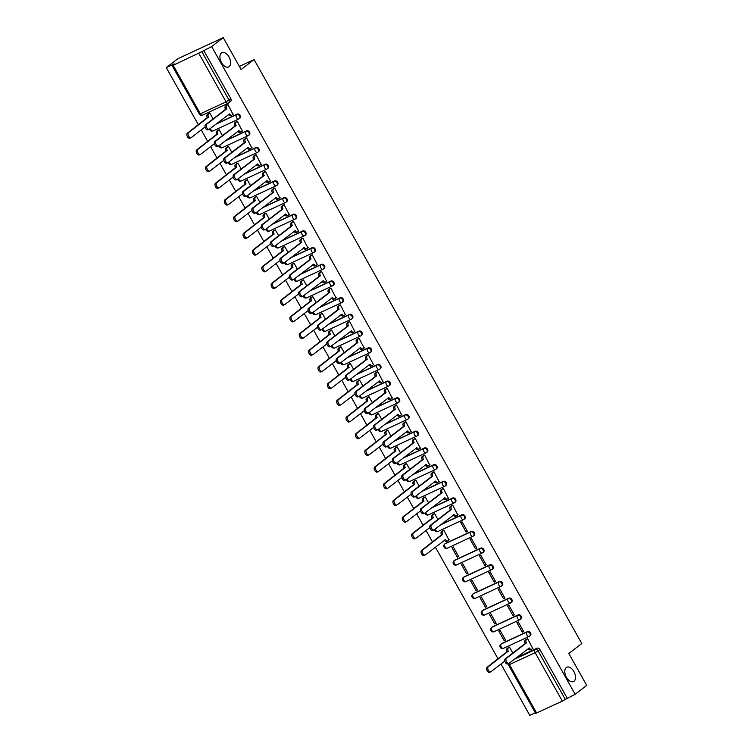 <?xml version="1.0" encoding="UTF-8"?>
<svg xmlns="http://www.w3.org/2000/svg" width="753" height="753" viewBox="0 0 753 753"><rect width="100%" height="100%" fill="white"/><g stroke="black" fill="none" stroke-linecap="round" stroke-linejoin="round"><path stroke-width="1.13" d="M229.11 66.669A7.897 4.622 -114.9 0 1 228.592 66.989A7.897 4.622 -114.9 0 1 221.307 62.235A7.897 4.622 -114.9 0 1 221.429 52.974A7.897 4.622 -114.9 0 1 221.947 52.663A7.897 4.622 -114.9 0 1 229.232 57.416A7.897 4.622 -114.9 0 1 229.11 66.669M573.993 681.239A7.897 4.622 -114.9 0 1 573.475 681.559A7.897 4.622 -114.9 0 1 566.19 676.806A7.897 4.622 -114.9 0 1 566.303 667.544A7.897 4.622 -114.9 0 1 566.83 667.233A7.897 4.622 -114.9 0 1 574.115 671.987A7.897 4.622 -114.9 0 1 573.993 681.239M239.576 118.419A2.466 1.986 -127.6 0 0 239.887 118.24A2.466 1.986 -127.6 0 0 240.198 115.435A2.466 1.986 -127.6 0 0 237.176 114.145L236.536 114.635A2.466 1.986 52.4 0 1 239.558 115.934A2.466 1.986 52.4 0 1 239.247 118.729A2.466 1.986 52.4 0 1 238.946 118.918A2.466 1.44 -114.9 0 1 238.776 119.012A2.466 1.44 -114.9 0 1 236.574 117.666A2.466 1.44 65.1 0 1 236.536 114.635L215.81 124.254M248.951 135.116A2.466 1.986 -127.6 0 0 249.252 134.928A2.466 1.986 -127.6 0 0 249.563 132.133A2.466 1.986 -127.6 0 0 246.542 130.834L245.902 131.323A2.466 1.986 52.4 0 1 248.923 132.622A2.466 1.986 52.4 0 1 248.612 135.418A2.466 1.986 52.4 0 1 248.311 135.606A2.466 1.44 -114.9 0 1 248.142 135.7A2.466 1.44 -114.9 0 1 245.949 134.354A2.466 1.44 65.1 0 1 245.902 131.323L225.175 140.943M258.317 151.805A2.466 1.986 -127.6 0 0 258.618 151.617A2.466 1.986 -127.6 0 0 258.928 148.821A2.466 1.986 -127.6 0 0 255.916 147.522L255.276 148.012A2.466 1.986 52.4 0 1 258.288 149.31A2.466 1.986 52.4 0 1 257.978 152.106A2.466 1.986 52.4 0 1 257.677 152.294A2.466 1.44 -114.9 0 1 257.517 152.398A2.466 1.44 -114.9 0 1 255.314 151.052A2.466 1.44 65.1 0 1 255.276 148.012L234.541 157.641M267.682 168.493A2.466 1.986 -127.6 0 0 267.983 168.305A2.466 1.986 -127.6 0 0 268.294 165.509A2.466 1.986 -127.6 0 0 265.282 164.21L264.642 164.709A2.466 1.986 52.4 0 1 267.654 165.999A2.466 1.986 52.4 0 1 267.343 168.804A2.466 1.986 52.4 0 1 267.042 168.983A2.466 1.44 -114.9 0 1 266.882 169.086A2.466 1.44 -114.9 0 1 264.68 167.74A2.466 1.44 65.1 0 1 264.642 164.709L243.906 174.329M277.048 185.182A2.466 1.986 -127.6 0 0 277.349 185.003A2.466 1.986 -127.6 0 0 277.659 182.198A2.466 1.986 -127.6 0 0 274.647 180.908L274.007 181.398A2.466 1.986 52.4 0 1 277.019 182.697A2.466 1.986 52.4 0 1 276.709 185.492A2.466 1.986 52.4 0 1 276.407 185.68A2.466 1.44 -114.9 0 1 276.247 185.775A2.466 1.44 -114.9 0 1 274.045 184.429A2.466 1.44 65.1 0 1 274.007 181.398L253.272 191.017M286.413 201.879A2.466 1.986 -127.6 0 0 286.714 201.691A2.466 1.986 -127.6 0 0 287.025 198.896A2.466 1.986 -127.6 0 0 284.013 197.597L283.373 198.086A2.466 1.986 52.4 0 1 286.385 199.385A2.466 1.986 52.4 0 1 286.074 202.181A2.466 1.986 52.4 0 1 285.773 202.369A2.466 1.44 -114.9 0 1 285.613 202.463A2.466 1.44 -114.9 0 1 283.41 201.126A2.466 1.44 65.1 0 1 283.373 198.086L262.637 207.706M295.778 218.568A2.466 1.986 -127.6 0 0 296.08 218.379A2.466 1.986 -127.6 0 0 296.39 215.584A2.466 1.986 -127.6 0 0 293.378 214.285L292.738 214.774A2.466 1.986 52.4 0 1 295.76 216.073A2.466 1.986 52.4 0 1 295.449 218.878A2.466 1.986 52.4 0 1 295.138 219.057A2.466 1.44 -114.9 0 1 294.978 219.161A2.466 1.44 -114.9 0 1 292.776 217.815A2.466 1.44 65.1 0 1 292.738 214.774L272.012 224.403M305.144 235.256A2.466 1.986 -127.6 0 0 305.454 235.077A2.466 1.986 -127.6 0 0 305.765 232.272A2.466 1.986 -127.6 0 0 302.744 230.973L302.104 231.472A2.466 1.986 52.4 0 1 305.125 232.771A2.466 1.986 52.4 0 1 304.814 235.567A2.466 1.986 52.4 0 1 304.504 235.745A2.466 1.44 -114.9 0 1 304.344 235.849A2.466 1.44 -114.9 0 1 302.141 234.503A2.466 1.44 65.1 0 1 302.104 231.472L281.377 241.092M314.509 251.944A2.466 1.986 -127.6 0 0 314.82 251.766A2.466 1.986 -127.6 0 0 315.131 248.97A2.466 1.986 -127.6 0 0 312.109 247.671L311.469 248.161A2.466 1.986 52.4 0 1 314.49 249.459A2.466 1.986 52.4 0 1 314.18 252.255A2.466 1.986 52.4 0 1 313.869 252.443A2.466 1.44 -114.9 0 1 313.709 252.537A2.466 1.44 -114.9 0 1 311.507 251.191A2.466 1.44 65.1 0 1 311.469 248.161L290.743 257.78M323.875 268.642A2.466 1.986 -127.6 0 0 324.185 268.454A2.466 1.986 -127.6 0 0 324.496 265.658A2.466 1.986 -127.6 0 0 321.475 264.359L320.834 264.849A2.466 1.986 52.4 0 1 323.856 266.148A2.466 1.986 52.4 0 1 323.545 268.943A2.466 1.986 52.4 0 1 323.244 269.132A2.466 1.44 -114.9 0 1 323.075 269.226A2.466 1.44 -114.9 0 1 320.872 267.889A2.466 1.44 65.1 0 1 320.834 264.849L300.108 274.469M333.25 285.331A2.466 1.986 -127.6 0 0 333.551 285.142A2.466 1.986 -127.6 0 0 333.861 282.347A2.466 1.986 -127.6 0 0 330.84 281.048L330.209 281.547A2.466 1.986 52.4 0 1 333.221 282.836A2.466 1.986 52.4 0 1 332.911 285.641A2.466 1.986 52.4 0 1 332.61 285.82A2.466 1.44 -114.9 0 1 332.44 285.924A2.466 1.44 -114.9 0 1 330.247 284.578A2.466 1.44 65.1 0 1 330.209 281.547L309.474 291.166M342.615 302.019A2.466 1.986 -127.6 0 0 342.916 301.84A2.466 1.986 -127.6 0 0 343.227 299.035A2.466 1.986 -127.6 0 0 340.215 297.736L339.575 298.235A2.466 1.986 52.4 0 1 342.587 299.534A2.466 1.986 52.4 0 1 342.276 302.329A2.466 1.986 52.4 0 1 341.975 302.508A2.466 1.44 -114.9 0 1 341.815 302.612A2.466 1.44 -114.9 0 1 339.612 301.266A2.466 1.44 65.1 0 1 339.575 298.235L318.839 307.855M351.98 318.707A2.466 1.986 -127.6 0 0 352.282 318.528A2.466 1.986 -127.6 0 0 352.592 315.733A2.466 1.986 -127.6 0 0 349.58 314.434L348.94 314.923A2.466 1.986 52.4 0 1 351.952 316.222A2.466 1.986 52.4 0 1 351.642 319.018A2.466 1.986 52.4 0 1 351.34 319.206A2.466 1.44 -114.9 0 1 351.18 319.3A2.466 1.44 -114.9 0 1 348.978 317.954A2.466 1.44 65.1 0 1 348.94 314.923L328.204 324.543M361.346 335.405A2.466 1.986 -127.6 0 0 361.647 335.217A2.466 1.986 -127.6 0 0 361.958 332.421A2.466 1.986 -127.6 0 0 358.946 331.122L358.306 331.612A2.466 1.986 52.4 0 1 361.318 332.911A2.466 1.986 52.4 0 1 361.007 335.706A2.466 1.986 52.4 0 1 360.706 335.894A2.466 1.44 -114.9 0 1 360.546 335.989A2.466 1.44 -114.9 0 1 358.343 334.652A2.466 1.44 65.1 0 1 358.306 331.612L337.57 341.241M370.711 352.093A2.466 1.986 -127.6 0 0 371.013 351.905A2.466 1.986 -127.6 0 0 371.323 349.11A2.466 1.986 -127.6 0 0 368.311 347.811L367.671 348.31A2.466 1.986 52.4 0 1 370.683 349.599A2.466 1.986 52.4 0 1 370.372 352.404A2.466 1.986 52.4 0 1 370.071 352.583A2.466 1.44 -114.9 0 1 369.911 352.686A2.466 1.44 -114.9 0 1 367.709 351.34A2.466 1.44 65.1 0 1 367.671 348.31L346.935 357.929M380.077 368.782A2.466 1.986 -127.6 0 0 380.378 368.603A2.466 1.986 -127.6 0 0 380.689 365.798A2.466 1.986 -127.6 0 0 377.677 364.508L377.037 364.998A2.466 1.986 52.4 0 1 380.058 366.297A2.466 1.986 52.4 0 1 379.747 369.092A2.466 1.986 52.4 0 1 379.437 369.281A2.466 1.44 -114.9 0 1 379.277 369.375A2.466 1.44 -114.9 0 1 377.074 368.029A2.466 1.44 65.1 0 1 377.037 364.998L356.31 374.618M389.442 385.48A2.466 1.986 -127.6 0 0 389.753 385.291A2.466 1.986 -127.6 0 0 390.063 382.496A2.466 1.986 -127.6 0 0 387.042 381.197L386.402 381.686A2.466 1.986 52.4 0 1 389.423 382.985A2.466 1.986 52.4 0 1 389.113 385.781A2.466 1.986 52.4 0 1 388.802 385.969A2.466 1.44 -114.9 0 1 388.642 386.063A2.466 1.44 -114.9 0 1 386.44 384.727A2.466 1.44 65.1 0 1 386.402 381.686L365.676 391.306M398.808 402.168A2.466 1.986 -127.6 0 0 399.118 401.98A2.466 1.986 -127.6 0 0 399.429 399.184A2.466 1.986 -127.6 0 0 396.407 397.885L395.767 398.375A2.466 1.986 52.4 0 1 398.789 399.674A2.466 1.986 52.4 0 1 398.478 402.469A2.466 1.986 52.4 0 1 398.168 402.657A2.466 1.44 -114.9 0 1 398.008 402.761A2.466 1.44 -114.9 0 1 395.805 401.415A2.466 1.44 65.1 0 1 395.767 398.375L375.041 408.004M408.173 418.856A2.466 1.986 -127.6 0 0 408.484 418.668A2.466 1.986 -127.6 0 0 408.794 415.872A2.466 1.986 -127.6 0 0 405.773 414.574L405.133 415.072A2.466 1.986 52.4 0 1 408.154 416.362A2.466 1.986 52.4 0 1 407.844 419.167A2.466 1.986 52.4 0 1 407.542 419.346A2.466 1.44 -114.9 0 1 407.373 419.449A2.466 1.44 -114.9 0 1 405.17 418.103A2.466 1.44 65.1 0 1 405.133 415.072L384.406 424.692M417.548 435.545A2.466 1.986 -127.6 0 0 417.849 435.366A2.466 1.986 -127.6 0 0 418.16 432.561A2.466 1.986 -127.6 0 0 415.138 431.271L414.508 431.761A2.466 1.986 52.4 0 1 417.52 433.06A2.466 1.986 52.4 0 1 417.209 435.855A2.466 1.986 52.4 0 1 416.908 436.043A2.466 1.44 -114.9 0 1 416.738 436.138A2.466 1.44 -114.9 0 1 414.545 434.792A2.466 1.44 65.1 0 1 414.508 431.761L393.772 441.38M426.913 452.242A2.466 1.986 -127.6 0 0 427.215 452.054A2.466 1.986 -127.6 0 0 427.525 449.259A2.466 1.986 -127.6 0 0 424.513 447.96L423.873 448.449A2.466 1.986 52.4 0 1 426.885 449.748A2.466 1.986 52.4 0 1 426.575 452.544A2.466 1.986 52.4 0 1 426.273 452.732A2.466 1.44 -114.9 0 1 426.113 452.826A2.466 1.44 -114.9 0 1 423.911 451.489A2.466 1.44 65.1 0 1 423.873 448.449L403.137 458.069M436.279 468.931A2.466 1.986 -127.6 0 0 436.58 468.743A2.466 1.986 -127.6 0 0 436.891 465.947A2.466 1.986 -127.6 0 0 433.879 464.648L433.239 465.138A2.466 1.986 52.4 0 1 436.251 466.436A2.466 1.986 52.4 0 1 435.94 469.241A2.466 1.986 52.4 0 1 435.639 469.42A2.466 1.44 -114.9 0 1 435.479 469.524A2.466 1.44 -114.9 0 1 433.276 468.178A2.466 1.44 65.1 0 1 433.239 465.138L412.503 474.767M445.644 485.619A2.466 1.986 -127.6 0 0 445.945 485.44A2.466 1.986 -127.6 0 0 446.256 482.635A2.466 1.986 -127.6 0 0 443.244 481.336L442.604 481.835A2.466 1.986 52.4 0 1 445.616 483.134A2.466 1.986 52.4 0 1 445.305 485.93A2.466 1.986 52.4 0 1 445.004 486.109A2.466 1.44 -114.9 0 1 444.844 486.212A2.466 1.44 -114.9 0 1 442.642 484.866A2.466 1.44 65.1 0 1 442.604 481.835L421.868 491.455M455.01 502.307A2.466 1.986 -127.6 0 0 455.311 502.129A2.466 1.986 -127.6 0 0 455.621 499.333A2.466 1.986 -127.6 0 0 452.609 498.034L451.969 498.524A2.466 1.986 52.4 0 1 454.981 499.823A2.466 1.986 52.4 0 1 454.671 502.618A2.466 1.986 52.4 0 1 454.37 502.806A2.466 1.44 -114.9 0 1 454.21 502.9A2.466 1.44 -114.9 0 1 452.007 501.554A2.466 1.44 65.1 0 1 451.969 498.524L431.234 508.143M464.375 519.005A2.466 1.986 -127.6 0 0 464.676 518.817A2.466 1.986 -127.6 0 0 464.987 516.021A2.466 1.986 -127.6 0 0 461.975 514.723L461.335 515.212A2.466 1.986 52.4 0 1 464.356 516.511A2.466 1.986 52.4 0 1 464.046 519.306A2.466 1.986 52.4 0 1 463.735 519.495A2.466 1.44 -114.9 0 1 463.575 519.589A2.466 1.44 -114.9 0 1 461.373 518.252A2.466 1.44 65.1 0 1 461.335 515.212L440.609 524.832M473.741 535.694A2.466 1.986 -127.6 0 0 474.051 535.505A2.466 1.986 -127.6 0 0 474.362 532.71A2.466 1.986 -127.6 0 0 471.34 531.411L470.7 531.91A2.466 1.986 52.4 0 1 473.722 533.199A2.466 1.986 52.4 0 1 473.411 536.004A2.466 1.986 52.4 0 1 473.1 536.183A2.466 1.44 -114.9 0 1 472.94 536.287A2.466 1.44 -114.9 0 1 470.738 534.941A2.466 1.44 65.1 0 1 470.7 531.91L445.014 543.826A2.466 1.44 65.1 0 0 445.051 546.866A2.466 1.44 65.1 0 0 447.254 548.203A2.466 1.44 65.1 0 0 447.414 548.109M483.106 552.382A2.466 1.986 -127.6 0 0 483.417 552.203A2.466 1.986 -127.6 0 0 483.727 549.398A2.466 1.986 -127.6 0 0 480.706 548.109L480.066 548.598A2.466 1.986 52.4 0 1 483.087 549.897A2.466 1.986 52.4 0 1 482.777 552.693A2.466 1.986 52.4 0 1 482.466 552.871A2.466 1.44 -114.9 0 1 482.306 552.975A2.466 1.44 -114.9 0 1 480.103 551.629A2.466 1.44 65.1 0 1 480.066 548.598L454.379 560.514A2.466 1.44 65.1 0 0 454.417 563.555A2.466 1.44 65.1 0 0 456.619 564.901A2.466 1.44 65.1 0 0 456.779 564.797M492.471 569.07A2.466 1.986 -127.6 0 0 492.782 568.891A2.466 1.986 -127.6 0 0 493.093 566.096A2.466 1.986 -127.6 0 0 490.071 564.797L489.431 565.287A2.466 1.986 52.4 0 1 492.453 566.585A2.466 1.986 52.4 0 1 492.142 569.381A2.466 1.986 52.4 0 1 491.841 569.569A2.466 1.44 -114.9 0 1 491.671 569.663A2.466 1.44 -114.9 0 1 489.469 568.317A2.466 1.44 65.1 0 1 489.431 565.287L463.744 577.212A2.466 1.44 65.1 0 0 463.782 580.243A2.466 1.44 65.1 0 0 465.985 581.589A2.466 1.44 65.1 0 0 466.145 581.485M501.846 585.768A2.466 1.986 -127.6 0 0 502.147 585.58A2.466 1.986 -127.6 0 0 502.458 582.784A2.466 1.986 -127.6 0 0 499.437 581.485L498.806 581.975A2.466 1.986 52.4 0 1 501.818 583.274A2.466 1.986 52.4 0 1 501.507 586.069A2.466 1.986 52.4 0 1 501.206 586.258A2.466 1.44 -114.9 0 1 501.037 586.352A2.466 1.44 -114.9 0 1 498.844 585.015A2.466 1.44 65.1 0 1 498.806 581.975L473.11 593.901A2.466 1.44 65.1 0 0 473.148 596.931A2.466 1.44 65.1 0 0 475.35 598.277A2.466 1.44 65.1 0 0 475.519 598.183M511.212 602.456A2.466 1.986 -127.6 0 0 511.513 602.268A2.466 1.986 -127.6 0 0 511.824 599.473A2.466 1.986 -127.6 0 0 508.812 598.174L508.171 598.673A2.466 1.986 52.4 0 1 511.183 599.962A2.466 1.986 52.4 0 1 510.873 602.767A2.466 1.986 52.4 0 1 510.572 602.946A2.466 1.44 -114.9 0 1 510.412 603.049A2.466 1.44 -114.9 0 1 508.209 601.703A2.466 1.44 65.1 0 1 508.171 598.673L482.475 610.589A2.466 1.44 65.1 0 0 482.522 613.629A2.466 1.44 65.1 0 0 484.716 614.966A2.466 1.44 65.1 0 0 484.885 614.872M520.577 619.145A2.466 1.986 -127.6 0 0 520.878 618.966A2.466 1.986 -127.6 0 0 521.189 616.161A2.466 1.986 -127.6 0 0 518.177 614.872L517.537 615.361A2.466 1.986 52.4 0 1 520.549 616.66A2.466 1.986 52.4 0 1 520.238 619.455A2.466 1.986 52.4 0 1 519.937 619.644A2.466 1.44 -114.9 0 1 519.777 619.738A2.466 1.44 -114.9 0 1 517.575 618.392A2.466 1.44 65.1 0 1 517.537 615.361L491.85 627.277A2.466 1.44 65.1 0 0 491.888 630.317A2.466 1.44 65.1 0 0 494.09 631.663A2.466 1.44 65.1 0 0 494.25 631.56M529.943 635.843A2.466 1.986 -127.6 0 0 530.244 635.654A2.466 1.986 -127.6 0 0 530.554 632.859A2.466 1.986 -127.6 0 0 527.542 631.56L526.902 632.049A2.466 1.986 52.4 0 1 529.914 633.348A2.466 1.986 52.4 0 1 529.604 636.144A2.466 1.986 52.4 0 1 529.303 636.332A2.466 1.44 -114.9 0 1 529.143 636.426A2.466 1.44 -114.9 0 1 526.94 635.09A2.466 1.44 65.1 0 1 526.902 632.049L501.216 643.975A2.466 1.44 65.1 0 0 501.253 647.006A2.466 1.44 65.1 0 0 503.456 648.352A2.466 1.44 65.1 0 0 503.616 648.248M223.227 37.65L241.12 69.53L254.081 59.562L581.796 643.523L568.826 653.5L586.719 685.381L575.151 694.285L211.659 46.554L223.227 37.65L177.849 58.715L166.281 67.619L198.34 124.744M201.239 129.921L207.706 141.442M210.605 146.609L217.071 158.13M219.97 163.297L226.437 174.818M229.345 179.995L235.802 191.507M238.71 196.684L245.167 208.204M248.076 213.372L254.533 224.893M257.441 230.06L263.908 241.581M266.807 246.758L273.273 258.27M276.172 263.446L282.639 274.967M285.538 280.135L292.004 291.656M294.903 296.833L301.369 308.344M304.268 313.521L310.735 325.032M313.643 330.209L320.1 341.73M323.009 346.898L329.466 358.419M332.374 363.595L338.831 375.107M341.74 380.284L348.206 391.805M351.105 396.972L357.571 408.493M360.471 413.661L366.937 425.181M369.836 430.358L376.302 441.87M379.201 447.047L385.668 458.568M388.567 463.735L395.033 475.256M397.942 480.433L404.399 491.944M407.307 497.121L413.764 508.633M416.673 513.81L423.13 525.33M426.038 530.498L432.504 542.019M435.403 547.196L498.062 658.856M500.971 664.024L529.773 715.35L535.327 712.771M166.281 67.619L174.31 63.883L172.173 65.643L173.162 65.323L201.832 51.665L229.025 100.13A2.466 1.986 52.4 0 1 228.714 102.935A2.466 1.986 52.4 0 1 228.413 103.114A2.466 1.44 65.1 0 1 228.253 103.217A2.466 2.466 0 0 0 228.714 102.935L230.522 101.542A2.466 1.986 52.4 0 0 230.832 98.747L226.051 101.871L198.848 53.407M211.659 46.554L201.832 51.665M516.172 657.868L536.908 648.248L535.101 649.632A2.466 1.986 52.4 0 1 538.122 650.931L565.324 699.405L562.34 701.137L535.665 713.373L508.463 664.908L509.452 664.588L536.654 713.063M565.324 699.405L575.151 694.285M532.7 648.446L527.637 638.657L526.319 639.363M512.821 653.039L509.48 647.091L508.162 647.796M504.162 640.662L505.517 640.022L500.114 630.393L498.75 631.023L504.162 640.662L505.357 639.739M522.309 632.228L523.674 631.598L518.271 621.969L516.906 622.599L522.309 632.228L523.514 631.306M494.787 623.964L496.152 623.333L490.749 613.704L489.384 614.335L494.787 623.964L495.992 623.042M512.944 615.54L514.308 614.909L508.906 605.28L507.541 605.911L512.944 615.54L514.148 614.617M485.421 607.276L486.786 606.645L481.383 597.016L480.019 597.647L485.421 607.276L486.626 606.353M503.578 598.851L504.943 598.221L499.54 588.592L498.175 589.222L503.578 598.851L504.774 597.929M476.056 590.587L477.421 589.957L472.018 580.328L470.653 580.958L476.056 590.587L477.261 589.665M494.213 582.163L495.578 581.523L490.175 571.894L488.81 572.534L494.213 582.163L495.408 581.241M466.691 573.89L468.055 573.259L462.653 563.63L461.288 564.261L466.691 573.89L467.886 572.967M484.847 565.465L486.212 564.835L480.8 555.206L479.445 555.836L484.847 565.465L486.043 564.543M457.325 557.201L458.69 556.571L453.287 546.942L451.922 547.572L457.325 557.201L458.521 556.279M475.482 548.777L476.837 548.146L471.434 538.517L470.079 539.148L475.482 548.777L476.677 547.855M448.976 540.042L443.912 530.253L442.595 530.959M466.116 532.089L467.472 531.458L462.069 521.829L460.714 522.46L466.116 532.089L467.312 531.166M457.768 514.92L452.704 505.131L451.386 505.837M437.888 519.514L434.547 513.555L433.229 514.261M448.402 498.232L443.338 488.443L442.02 489.149M428.523 502.825L425.181 496.867L423.864 497.573M439.037 481.544L433.973 471.755L432.655 472.46M419.157 486.137L415.816 480.179L414.498 480.885M429.671 464.846L424.607 455.066L423.28 455.763M409.792 469.439L406.451 463.49L405.133 464.196M420.296 448.157L415.242 438.368L413.915 439.074M400.427 452.751L397.085 446.793L395.767 447.498M410.931 431.469L405.876 421.68L404.549 422.386M391.061 436.062L387.72 430.104L386.393 430.81M401.565 414.781L396.502 404.992L395.184 405.698M381.696 419.374L378.354 413.416L377.027 414.122M392.2 398.083L387.136 388.294L385.818 389M372.33 402.676L368.989 396.727L367.662 397.424M382.835 381.394L377.771 371.606L376.453 372.311M362.965 385.988L359.614 380.03L358.296 380.736M373.469 364.706L368.405 354.917L367.088 355.623M353.59 369.299L350.249 363.341L348.931 364.047M364.104 348.018L359.04 338.229L357.722 338.935M344.225 352.611L340.883 346.653L339.565 347.359M354.738 331.32L349.674 321.531L348.357 322.237M334.859 335.913L331.518 329.965L330.2 330.661M345.373 314.632L340.309 304.843L338.982 305.549M325.494 319.225L322.152 313.267L320.834 313.973M335.998 297.943L330.944 288.154L329.616 288.86M316.128 302.537L312.787 296.578L311.469 297.284M326.633 281.245L321.578 271.466L320.251 272.162M306.763 285.839L303.421 279.89L302.094 280.596M317.267 264.557L312.203 254.768L310.885 255.474M297.397 269.15L294.056 263.192L292.729 263.898M307.902 247.869L302.838 238.08L301.52 238.786M288.032 252.462L284.69 246.504L283.363 247.21M298.536 231.18L293.472 221.391L292.155 222.097M278.666 235.774L275.316 229.816L273.998 230.522M289.171 214.483L284.107 204.703L282.789 205.4M269.292 219.076L265.95 213.127L264.632 213.833M279.805 197.794L274.741 188.005L273.424 188.711M259.926 202.388L256.585 196.429L255.267 197.135M270.44 181.106L265.376 171.317L264.058 172.023M250.561 185.699L247.219 179.741L245.902 180.447M261.075 164.418L256.011 154.629L254.683 155.334M241.195 169.011L237.854 163.053L236.536 163.759M251.7 147.72L246.645 137.931L245.318 138.637M231.83 152.313L228.488 146.364L227.171 147.061M242.334 131.031L237.28 121.242L235.953 121.948M222.464 135.625L219.123 129.667L217.796 130.373M232.969 114.343L227.905 104.554L226.587 105.26M216.45 123.765L237.176 114.145M225.815 140.453L246.542 130.834M235.181 157.142L255.916 147.522M244.546 173.839L265.282 164.21M253.912 190.528L274.647 180.908M263.277 207.216L284.013 197.597M272.642 223.905L293.378 214.285M282.017 240.602L302.744 230.973M291.383 257.291L312.109 247.671M300.748 273.979L321.475 264.359M310.114 290.667L330.84 281.048M319.479 307.365L340.215 297.736M328.845 324.054L349.58 314.434M338.21 340.742L358.946 331.122M347.575 357.44L368.311 347.811M356.941 374.128L377.677 364.508M366.316 390.816L387.042 381.197M375.681 407.505L396.407 397.885M385.047 424.203L405.773 414.574M394.412 440.891L415.138 431.271M403.777 457.579L424.513 447.96M413.143 474.268L433.879 464.648M422.508 490.965L443.244 481.336M431.874 507.654L452.609 498.034M441.239 524.342L461.975 514.723M445.089 543.77A2.466 1.986 -127.6 0 1 445.352 543.515A2.466 1.986 -127.6 0 1 445.654 543.337L471.34 531.411M454.464 560.458A2.466 1.986 -127.6 0 1 454.718 560.213A2.466 1.986 -127.6 0 1 455.019 560.025L480.706 548.109M463.829 577.146A2.466 1.986 -127.6 0 1 464.083 576.902A2.466 1.986 -127.6 0 1 464.385 576.713L490.071 564.797M473.195 593.835A2.466 1.986 -127.6 0 1 473.449 593.59A2.466 1.986 -127.6 0 1 473.75 593.411L499.437 581.485M482.56 610.532A2.466 1.986 -127.6 0 1 482.814 610.288A2.466 1.986 -127.6 0 1 483.115 610.099L508.812 598.174M491.925 627.221A2.466 1.986 -127.6 0 1 492.18 626.976A2.466 1.986 -127.6 0 1 492.49 626.788L518.177 614.872M501.291 643.909A2.466 1.986 -127.6 0 1 501.545 643.664A2.466 1.986 -127.6 0 1 501.856 643.476L527.542 631.56M239.36 66.396L254.081 59.562M213.099 118.936L209.758 112.978L208.43 113.684M203.63 50.282L230.832 98.747M567.122 698.012L539.92 649.547A2.466 1.986 -127.6 0 0 536.908 648.248M527.655 638.695L526.356 639.692A2.466 1.44 65.1 0 0 526.394 642.733L525.217 643.278A2.466 1.44 -114.9 0 1 525.17 640.248L526.62 639.137M530.517 649.764A2.466 1.44 -114.9 0 1 530.357 649.867A2.466 1.44 -114.9 0 1 528.211 648.615M508.011 663.798A2.833 1.657 -114.9 0 1 507.823 663.911A2.833 1.657 -114.9 0 1 505.207 662.198A2.833 1.657 -114.9 0 1 505.254 658.875L525.302 643.439M526.479 642.893L506.43 658.32A2.833 1.657 65.1 0 0 506.383 661.652A2.833 1.657 65.1 0 0 509.009 663.355A2.833 1.657 65.1 0 0 509.188 663.242L529.331 647.975A2.466 1.44 65.1 0 0 531.533 649.321A2.466 1.44 65.1 0 0 531.703 649.218L533.002 648.22M509.499 647.119L508.2 648.126A2.466 1.44 65.1 0 0 508.237 651.157L488.273 666.753A2.833 1.657 65.1 0 0 488.236 670.076A2.833 1.657 65.1 0 0 490.852 671.78A2.833 1.657 65.1 0 0 491.041 671.667L504.802 661.078M489.855 672.222A2.833 1.657 -114.9 0 1 489.666 672.335A2.833 1.657 -114.9 0 1 487.05 670.622A2.833 1.657 -114.9 0 1 487.097 667.299L507.061 651.703A2.466 1.44 -114.9 0 1 507.023 648.672L508.2 648.126M508.463 647.561L507.023 648.672M507.145 651.863L508.331 651.317M452.722 505.169L451.424 506.167A2.466 1.44 65.1 0 0 451.461 509.207L450.285 509.753A2.466 1.44 -114.9 0 1 450.247 506.713L451.687 505.611M455.584 516.238A2.466 1.44 -114.9 0 1 455.424 516.342A2.466 1.44 -114.9 0 1 453.278 515.08M433.079 530.263A2.833 1.657 -114.9 0 1 432.89 530.376A2.833 1.657 -114.9 0 1 430.274 528.672A2.833 1.657 -114.9 0 1 430.321 525.34L450.369 509.913M451.555 509.367L431.497 524.794A2.833 1.657 65.1 0 0 431.45 528.126A2.833 1.657 65.1 0 0 434.076 529.83A2.833 1.657 65.1 0 0 434.255 529.717L454.407 514.45A2.466 1.44 65.1 0 0 456.6 515.786A2.466 1.44 65.1 0 0 456.77 515.692L458.069 514.694M443.357 488.481L442.058 489.478A2.466 1.44 65.1 0 0 442.096 492.509L440.919 493.064A2.466 1.44 -114.9 0 1 440.872 490.024L442.322 488.913M446.218 499.55A2.466 1.44 -114.9 0 1 446.058 499.644A2.466 1.44 -114.9 0 1 443.912 498.392M423.713 513.574A2.833 1.657 -114.9 0 1 423.525 513.687A2.833 1.657 -114.9 0 1 420.908 511.984A2.833 1.657 -114.9 0 1 420.955 508.651L441.004 493.224M442.18 492.669L422.132 508.106A2.833 1.657 65.1 0 0 422.085 511.428A2.833 1.657 65.1 0 0 424.711 513.141A2.833 1.657 65.1 0 0 424.89 513.028L445.032 497.752A2.466 1.44 65.1 0 0 447.235 499.098A2.466 1.44 65.1 0 0 447.404 499.004L448.703 497.997M433.992 471.783L432.693 472.79A2.466 1.44 65.1 0 0 432.73 475.821L431.544 476.367A2.466 1.44 -114.9 0 1 431.507 473.336L432.947 472.225M436.853 482.861A2.466 1.44 -114.9 0 1 436.693 482.955A2.466 1.44 -114.9 0 1 434.547 481.704M414.348 496.886A2.833 1.657 -114.9 0 1 414.159 496.999A2.833 1.657 -114.9 0 1 411.543 495.286A2.833 1.657 -114.9 0 1 411.58 491.963L431.638 476.527M432.815 475.981L412.766 491.417A2.833 1.657 65.1 0 0 412.719 494.74A2.833 1.657 65.1 0 0 415.336 496.453A2.833 1.657 65.1 0 0 415.524 496.34L435.667 481.063A2.466 1.44 65.1 0 0 437.87 482.409A2.466 1.44 65.1 0 0 438.03 482.306L439.338 481.308M424.626 455.094L423.327 456.092A2.466 1.44 65.1 0 0 423.365 459.132L422.179 459.678A2.466 1.44 -114.9 0 1 422.141 456.647L423.581 455.537M427.488 466.163A2.466 1.44 -114.9 0 1 427.327 466.267A2.466 1.44 -114.9 0 1 425.172 465.015M404.982 480.198A2.833 1.657 -114.9 0 1 404.794 480.31A2.833 1.657 -114.9 0 1 402.177 478.597A2.833 1.657 -114.9 0 1 402.215 475.275L422.273 459.838M423.45 459.292L403.401 474.719A2.833 1.657 65.1 0 0 403.354 478.051A2.833 1.657 65.1 0 0 405.971 479.755A2.833 1.657 65.1 0 0 406.159 479.642L426.302 464.375A2.466 1.44 65.1 0 0 428.504 465.721A2.466 1.44 65.1 0 0 428.664 465.618L429.972 464.62M415.261 438.406L413.952 439.404A2.466 1.44 65.1 0 0 413.999 442.444L412.813 442.99A2.466 1.44 -114.9 0 1 412.776 439.95L414.216 438.848M418.122 449.475A2.466 1.44 -114.9 0 1 417.962 449.579A2.466 1.44 -114.9 0 1 415.807 448.317M395.617 463.5A2.833 1.657 -114.9 0 1 395.429 463.613A2.833 1.657 -114.9 0 1 392.812 461.909A2.833 1.657 -114.9 0 1 392.85 458.577L412.908 443.15M414.084 442.604L394.035 458.031A2.833 1.657 65.1 0 0 393.988 461.363A2.833 1.657 65.1 0 0 396.605 463.067A2.833 1.657 65.1 0 0 396.793 462.954L416.936 447.687A2.466 1.44 65.1 0 0 419.139 449.023A2.466 1.44 65.1 0 0 419.299 448.929L420.598 447.931M405.895 421.718L404.587 422.715A2.466 1.44 65.1 0 0 404.625 425.746L403.448 426.302A2.466 1.44 -114.9 0 1 403.41 423.261L404.85 422.151M408.757 432.787A2.466 1.44 -114.9 0 1 408.597 432.881A2.466 1.44 -114.9 0 1 406.441 431.629M386.251 446.811A2.833 1.657 -114.9 0 1 386.063 446.924A2.833 1.657 -114.9 0 1 383.446 445.221A2.833 1.657 -114.9 0 1 383.484 441.889L403.542 426.462M404.719 425.906L384.661 441.343A2.833 1.657 65.1 0 0 384.623 444.665A2.833 1.657 65.1 0 0 387.24 446.378A2.833 1.657 65.1 0 0 387.428 446.265L407.571 430.989A2.466 1.44 65.1 0 0 409.773 432.335A2.466 1.44 65.1 0 0 409.933 432.241L411.232 431.234M396.52 405.02L395.221 406.027A2.466 1.44 65.1 0 0 395.259 409.058L394.083 409.604A2.466 1.44 -114.9 0 1 394.045 406.573L395.485 405.462M399.391 416.098A2.466 1.44 -114.9 0 1 399.222 416.193A2.466 1.44 -114.9 0 1 397.076 414.941M376.876 430.123A2.833 1.657 -114.9 0 1 376.698 430.236A2.833 1.657 -114.9 0 1 374.072 428.523A2.833 1.657 -114.9 0 1 374.119 425.2L394.177 409.764M395.353 409.218L375.295 424.654A2.833 1.657 65.1 0 0 375.258 427.977A2.833 1.657 65.1 0 0 377.874 429.69A2.833 1.657 65.1 0 0 378.062 429.577L398.205 414.301A2.466 1.44 65.1 0 0 400.408 415.647A2.466 1.44 65.1 0 0 400.568 415.543L401.867 414.545M387.155 388.332L385.856 389.329A2.466 1.44 65.1 0 0 385.894 392.369L384.717 392.915A2.466 1.44 -114.9 0 1 384.679 389.885L386.12 388.774M390.026 399.401A2.466 1.44 -114.9 0 1 389.856 399.504A2.466 1.44 -114.9 0 1 387.71 398.252M367.511 413.425A2.833 1.657 -114.9 0 1 367.332 413.548A2.833 1.657 -114.9 0 1 364.706 411.835A2.833 1.657 -114.9 0 1 364.753 408.512L384.802 393.075M385.988 392.529L365.93 407.957A2.833 1.657 65.1 0 0 365.892 411.289A2.833 1.657 65.1 0 0 368.509 412.992A2.833 1.657 65.1 0 0 368.697 412.879L388.84 397.612A2.466 1.44 65.1 0 0 391.042 398.958A2.466 1.44 65.1 0 0 391.202 398.855L392.501 397.857M377.79 371.643L376.491 372.641A2.466 1.44 65.1 0 0 376.528 375.681L375.352 376.227A2.466 1.44 -114.9 0 1 375.314 373.187L376.754 372.076M380.651 382.712A2.466 1.44 -114.9 0 1 380.491 382.806A2.466 1.44 -114.9 0 1 378.345 381.555M358.146 396.737A2.833 1.657 -114.9 0 1 357.957 396.85A2.833 1.657 -114.9 0 1 355.341 395.146A2.833 1.657 -114.9 0 1 355.388 391.814L375.436 376.387M376.622 375.841L356.564 391.268A2.833 1.657 65.1 0 0 356.527 394.6A2.833 1.657 65.1 0 0 359.143 396.304A2.833 1.657 65.1 0 0 359.332 396.191L379.474 380.924A2.466 1.44 65.1 0 0 381.677 382.26A2.466 1.44 65.1 0 0 381.837 382.166L383.136 381.159M368.424 354.955L367.125 355.953A2.466 1.44 65.1 0 0 367.163 358.983L365.986 359.529A2.466 1.44 -114.9 0 1 365.949 356.498L367.389 355.388M371.285 366.024A2.466 1.44 -114.9 0 1 371.125 366.118A2.466 1.44 -114.9 0 1 368.979 364.866M348.78 380.049A2.833 1.657 -114.9 0 1 348.592 380.161A2.833 1.657 -114.9 0 1 345.975 378.448A2.833 1.657 -114.9 0 1 346.022 375.126L366.071 359.699M367.257 359.143L347.199 374.58A2.833 1.657 65.1 0 0 347.152 377.902A2.833 1.657 65.1 0 0 349.778 379.616A2.833 1.657 65.1 0 0 349.957 379.503L370.109 364.226A2.466 1.44 65.1 0 0 372.302 365.572A2.466 1.44 65.1 0 0 372.471 365.478L373.77 364.471M359.059 338.257L357.76 339.264A2.466 1.44 65.1 0 0 357.797 342.295L356.621 342.841A2.466 1.44 -114.9 0 1 356.574 339.81L358.023 338.699M361.92 349.326A2.466 1.44 -114.9 0 1 361.76 349.43A2.466 1.44 -114.9 0 1 359.614 348.178M339.415 363.36A2.833 1.657 -114.9 0 1 339.226 363.473A2.833 1.657 -114.9 0 1 336.61 361.76A2.833 1.657 -114.9 0 1 336.657 358.437L356.706 343.001M357.882 342.455L337.833 357.891A2.833 1.657 65.1 0 0 337.786 361.214A2.833 1.657 65.1 0 0 340.412 362.927A2.833 1.657 65.1 0 0 340.591 362.814L360.734 347.538A2.466 1.44 65.1 0 0 362.937 348.884A2.466 1.44 65.1 0 0 363.106 348.78L364.405 347.782M349.693 321.569L348.394 322.566A2.466 1.44 65.1 0 0 348.432 325.607L347.246 326.153A2.466 1.44 -114.9 0 1 347.208 323.122L348.648 322.011M352.555 332.638A2.466 1.44 -114.9 0 1 352.395 332.741A2.466 1.44 -114.9 0 1 350.249 331.489M330.049 346.662A2.833 1.657 -114.9 0 1 329.861 346.775A2.833 1.657 -114.9 0 1 327.244 345.072A2.833 1.657 -114.9 0 1 327.282 341.749L347.34 326.313M348.517 325.767L328.468 341.194A2.833 1.657 65.1 0 0 328.421 344.526A2.833 1.657 65.1 0 0 331.038 346.229A2.833 1.657 65.1 0 0 331.226 346.116L351.369 330.849A2.466 1.44 65.1 0 0 353.571 332.186A2.466 1.44 65.1 0 0 353.731 332.092L355.039 331.094M340.328 304.88L339.029 305.878A2.466 1.44 65.1 0 0 339.066 308.909L337.881 309.464A2.466 1.44 -114.9 0 1 337.843 306.424L339.283 305.313M343.189 315.949A2.466 1.44 -114.9 0 1 343.029 316.044A2.466 1.44 -114.9 0 1 340.874 314.792M320.684 329.974A2.833 1.657 -114.9 0 1 320.496 330.087A2.833 1.657 -114.9 0 1 317.879 328.383A2.833 1.657 -114.9 0 1 317.917 325.051L337.975 309.624M339.151 309.078L319.103 324.505A2.833 1.657 65.1 0 0 319.056 327.828A2.833 1.657 65.1 0 0 321.672 329.541A2.833 1.657 65.1 0 0 321.86 329.428L342.003 314.152A2.466 1.44 65.1 0 0 344.206 315.498A2.466 1.44 65.1 0 0 344.366 315.403L345.665 314.396M330.962 288.183L329.654 289.19A2.466 1.44 65.1 0 0 329.701 292.22L328.515 292.766A2.466 1.44 -114.9 0 1 328.477 289.736L329.918 288.625M333.824 299.261A2.466 1.44 -114.9 0 1 333.664 299.355A2.466 1.44 -114.9 0 1 331.508 298.103M311.318 313.286A2.833 1.657 -114.9 0 1 311.13 313.399A2.833 1.657 -114.9 0 1 308.514 311.686A2.833 1.657 -114.9 0 1 308.551 308.363L328.609 292.926M329.786 292.38L309.737 307.817A2.833 1.657 65.1 0 0 309.69 311.14A2.833 1.657 65.1 0 0 312.307 312.853A2.833 1.657 65.1 0 0 312.495 312.74L332.638 297.463A2.466 1.44 65.1 0 0 334.84 298.809A2.466 1.44 65.1 0 0 335 298.706L336.299 297.708M443.931 530.281L442.632 531.289A2.466 1.44 65.1 0 0 442.67 534.319L422.706 549.916A2.833 1.657 65.1 0 0 422.668 553.239A2.833 1.657 65.1 0 0 425.285 554.952A2.833 1.657 65.1 0 0 425.473 554.839L445.616 539.562A2.466 1.44 65.1 0 0 447.819 540.908A2.466 1.44 65.1 0 0 447.979 540.805L449.277 539.807M446.802 541.36A2.466 1.44 -114.9 0 1 446.633 541.454A2.466 1.44 -114.9 0 1 444.486 540.202M424.287 555.385A2.833 1.657 -114.9 0 1 424.108 555.498A2.833 1.657 -114.9 0 1 421.482 553.784A2.833 1.657 -114.9 0 1 421.529 550.462L441.493 534.865A2.466 1.44 -114.9 0 1 441.456 531.834L442.632 531.289M442.896 530.724L441.456 531.834M441.587 535.025L442.764 534.479M434.566 513.593L433.267 514.591A2.466 1.44 65.1 0 0 433.304 517.631L413.341 533.218A2.833 1.657 65.1 0 0 413.303 536.55A2.833 1.657 65.1 0 0 415.92 538.254A2.833 1.657 65.1 0 0 416.108 538.141L429.869 527.552M414.922 538.696A2.833 1.657 -114.9 0 1 414.743 538.809A2.833 1.657 -114.9 0 1 412.117 537.096A2.833 1.657 -114.9 0 1 412.164 533.773L432.128 518.177A2.466 1.44 -114.9 0 1 432.09 515.146L433.267 514.591M433.53 514.035L432.09 515.146M432.213 518.337L433.399 517.791M425.2 496.905L423.901 497.902A2.466 1.44 65.1 0 0 423.939 500.943L403.975 516.53A2.833 1.657 65.1 0 0 403.937 519.862A2.833 1.657 65.1 0 0 406.554 521.565A2.833 1.657 65.1 0 0 406.742 521.452L420.503 510.863M405.556 521.998A2.833 1.657 -114.9 0 1 405.368 522.111A2.833 1.657 -114.9 0 1 402.751 520.408A2.833 1.657 -114.9 0 1 402.799 517.076L422.762 501.489A2.466 1.44 -114.9 0 1 422.725 498.448L423.901 497.902M424.165 497.347L422.725 498.448M422.847 501.649L424.033 501.103M415.835 480.216L414.536 481.214A2.466 1.44 65.1 0 0 414.574 484.245L394.61 499.841A2.833 1.657 65.1 0 0 394.563 503.164A2.833 1.657 65.1 0 0 397.189 504.877A2.833 1.657 65.1 0 0 397.377 504.764L411.138 494.175M396.191 505.31A2.833 1.657 -114.9 0 1 396.003 505.423A2.833 1.657 -114.9 0 1 393.386 503.71A2.833 1.657 -114.9 0 1 393.433 500.387L413.397 484.791A2.466 1.44 -114.9 0 1 413.359 481.76L414.536 481.214M414.799 480.649L413.359 481.76M413.482 484.96L414.668 484.405M406.469 463.519L405.17 464.526A2.466 1.44 65.1 0 0 405.208 467.557L385.244 483.153A2.833 1.657 65.1 0 0 385.197 486.476A2.833 1.657 65.1 0 0 387.823 488.189A2.833 1.657 65.1 0 0 388.002 488.076L401.773 477.477M386.826 488.622A2.833 1.657 -114.9 0 1 386.637 488.735A2.833 1.657 -114.9 0 1 384.021 487.022A2.833 1.657 -114.9 0 1 384.068 483.699L404.032 468.102A2.466 1.44 -114.9 0 1 403.994 465.072L405.17 464.526M405.434 463.961L403.994 465.072M404.116 468.262L405.302 467.717M397.104 446.83L395.805 447.828A2.466 1.44 65.1 0 0 395.843 450.868L375.879 466.455A2.833 1.657 65.1 0 0 375.832 469.787A2.833 1.657 65.1 0 0 378.448 471.491A2.833 1.657 65.1 0 0 378.637 471.378L392.407 460.789M377.46 471.924A2.833 1.657 -114.9 0 1 377.272 472.037A2.833 1.657 -114.9 0 1 374.655 470.333A2.833 1.657 -114.9 0 1 374.693 467.011L394.657 451.414A2.466 1.44 -114.9 0 1 394.619 448.383L395.805 447.828M396.069 447.273L394.619 448.383M394.751 451.574L395.927 451.028M387.739 430.142L386.44 431.14A2.466 1.44 65.1 0 0 386.477 434.17L366.513 449.767A2.833 1.657 65.1 0 0 366.466 453.099A2.833 1.657 65.1 0 0 369.083 454.803A2.833 1.657 65.1 0 0 369.271 454.69L383.032 444.101M368.095 455.236A2.833 1.657 -114.9 0 1 367.906 455.349A2.833 1.657 -114.9 0 1 365.29 453.645A2.833 1.657 -114.9 0 1 365.327 450.313L385.291 434.726A2.466 1.44 -114.9 0 1 385.254 431.685L386.44 431.14M386.694 430.575L385.254 431.685M385.385 434.886L386.562 434.34M378.373 413.453L377.074 414.451A2.466 1.44 65.1 0 0 377.112 417.482L357.148 433.079A2.833 1.657 65.1 0 0 357.101 436.401A2.833 1.657 65.1 0 0 359.718 438.114A2.833 1.657 65.1 0 0 359.906 438.001L373.667 427.403M358.729 438.547A2.833 1.657 -114.9 0 1 358.541 438.66A2.833 1.657 -114.9 0 1 355.924 436.947A2.833 1.657 -114.9 0 1 355.962 433.624L375.926 418.028A2.466 1.44 -114.9 0 1 375.888 414.997L377.074 414.451M377.328 413.886L375.888 414.997M376.02 418.188L377.197 417.642M369.008 396.756L367.699 397.763A2.466 1.44 65.1 0 0 367.737 400.794L347.782 416.39A2.833 1.657 65.1 0 0 347.735 419.713A2.833 1.657 65.1 0 0 350.352 421.416A2.833 1.657 65.1 0 0 350.54 421.304L364.301 410.714M349.364 421.859A2.833 1.657 -114.9 0 1 349.176 421.972A2.833 1.657 -114.9 0 1 346.559 420.259A2.833 1.657 -114.9 0 1 346.596 416.936L366.56 401.34A2.466 1.44 -114.9 0 1 366.523 398.309L367.699 397.763M367.963 397.198L366.523 398.309M366.655 401.5L367.831 400.954M359.633 380.067L358.334 381.065A2.466 1.44 65.1 0 0 358.372 384.105L338.408 399.692A2.833 1.657 65.1 0 0 338.37 403.024A2.833 1.657 65.1 0 0 340.987 404.728A2.833 1.657 65.1 0 0 341.175 404.615L354.936 394.026M339.989 405.161A2.833 1.657 -114.9 0 1 339.81 405.274A2.833 1.657 -114.9 0 1 337.184 403.57A2.833 1.657 -114.9 0 1 337.231 400.238L357.195 384.651A2.466 1.44 -114.9 0 1 357.157 381.611L358.334 381.065M358.597 380.51L357.157 381.611M357.289 384.811L358.466 384.265M350.267 363.379L348.968 364.377A2.466 1.44 65.1 0 0 349.006 367.408L329.042 383.004A2.833 1.657 65.1 0 0 329.005 386.327A2.833 1.657 65.1 0 0 331.621 388.04A2.833 1.657 65.1 0 0 331.809 387.927L345.571 377.338M330.623 388.473A2.833 1.657 -114.9 0 1 330.445 388.586A2.833 1.657 -114.9 0 1 327.819 386.882A2.833 1.657 -114.9 0 1 327.866 383.55L347.83 367.963A2.466 1.44 -114.9 0 1 347.792 364.923L348.968 364.377M349.232 363.812L347.792 364.923M347.914 368.123L349.1 367.568M340.902 346.681L339.603 347.688A2.466 1.44 65.1 0 0 339.641 350.719L319.677 366.316A2.833 1.657 65.1 0 0 319.639 369.638A2.833 1.657 65.1 0 0 322.256 371.351A2.833 1.657 65.1 0 0 322.444 371.238L336.205 360.64M321.258 371.784A2.833 1.657 -114.9 0 1 321.07 371.897A2.833 1.657 -114.9 0 1 318.453 370.184A2.833 1.657 -114.9 0 1 318.5 366.862L338.464 351.265A2.466 1.44 -114.9 0 1 338.426 348.234L339.603 347.688M339.867 347.124L338.426 348.234M338.549 351.425L339.735 350.879M331.536 329.993L330.238 330.991A2.466 1.44 65.1 0 0 330.275 334.031L310.311 349.618A2.833 1.657 65.1 0 0 310.264 352.95A2.833 1.657 65.1 0 0 312.89 354.654A2.833 1.657 65.1 0 0 313.079 354.541L326.84 343.952M311.893 355.096A2.833 1.657 -114.9 0 1 311.704 355.209A2.833 1.657 -114.9 0 1 309.088 353.496A2.833 1.657 -114.9 0 1 309.135 350.173L329.099 334.577A2.466 1.44 -114.9 0 1 329.061 331.546L330.238 330.991M330.501 330.435L329.061 331.546M329.183 334.737L330.369 334.191M322.171 313.304L320.872 314.302A2.466 1.44 65.1 0 0 320.91 317.342L300.946 332.93A2.833 1.657 65.1 0 0 300.899 336.262A2.833 1.657 65.1 0 0 303.525 337.965A2.833 1.657 65.1 0 0 303.704 337.852L317.474 327.263M302.527 338.398A2.833 1.657 -114.9 0 1 302.339 338.511A2.833 1.657 -114.9 0 1 299.722 336.807A2.833 1.657 -114.9 0 1 299.769 333.475L319.733 317.888A2.466 1.44 -114.9 0 1 319.686 314.848L320.872 314.302M321.136 313.747L319.686 314.848M319.818 318.048L321.004 317.502M312.806 296.616L311.507 297.614A2.466 1.44 65.1 0 0 311.544 300.645L291.58 316.241A2.833 1.657 65.1 0 0 291.533 319.564A2.833 1.657 65.1 0 0 294.15 321.277A2.833 1.657 65.1 0 0 294.338 321.164L308.109 310.575M293.162 321.71A2.833 1.657 -114.9 0 1 292.973 321.823A2.833 1.657 -114.9 0 1 290.357 320.119A2.833 1.657 -114.9 0 1 290.394 316.787L310.358 301.2A2.466 1.44 -114.9 0 1 310.321 298.16L311.507 297.614M311.77 297.049L310.321 298.16M310.452 301.36L311.629 300.805M321.597 271.494L320.289 272.501A2.466 1.44 65.1 0 0 320.326 275.532L319.15 276.078A2.466 1.44 -114.9 0 1 319.112 273.047L320.552 271.937M324.458 282.563A2.466 1.44 -114.9 0 1 324.298 282.667A2.466 1.44 -114.9 0 1 322.143 281.415M301.953 296.597A2.833 1.657 -114.9 0 1 301.765 296.71A2.833 1.657 -114.9 0 1 299.148 294.997A2.833 1.657 -114.9 0 1 299.186 291.675L319.244 276.238M320.42 275.692L300.362 291.129A2.833 1.657 65.1 0 0 300.325 294.451A2.833 1.657 65.1 0 0 302.941 296.155A2.833 1.657 65.1 0 0 303.13 296.042L323.272 280.775A2.466 1.44 65.1 0 0 325.475 282.121A2.466 1.44 65.1 0 0 325.635 282.017L326.934 281.02M303.44 279.918L302.141 280.925A2.466 1.44 65.1 0 0 302.179 283.956L282.215 299.553A2.833 1.657 65.1 0 0 282.168 302.875A2.833 1.657 65.1 0 0 284.785 304.589A2.833 1.657 65.1 0 0 284.973 304.476L298.734 293.877M283.796 305.021A2.833 1.657 -114.9 0 1 283.608 305.134A2.833 1.657 -114.9 0 1 280.991 303.421A2.833 1.657 -114.9 0 1 281.029 300.099L300.993 284.502A2.466 1.44 -114.9 0 1 300.955 281.471L302.141 280.925M302.395 280.361L300.955 281.471M301.087 284.662L302.264 284.116M312.222 254.806L310.923 255.804A2.466 1.44 65.1 0 0 310.961 258.844L309.784 259.39A2.466 1.44 -114.9 0 1 309.747 256.349L311.187 255.248M315.093 265.875A2.466 1.44 -114.9 0 1 314.923 265.978A2.466 1.44 -114.9 0 1 312.777 264.717M292.578 279.9A2.833 1.657 -114.9 0 1 292.399 280.012A2.833 1.657 -114.9 0 1 289.773 278.309A2.833 1.657 -114.9 0 1 289.82 274.977L309.878 259.55M311.055 259.004L290.997 274.431A2.833 1.657 65.1 0 0 290.959 277.763A2.833 1.657 65.1 0 0 293.576 279.467A2.833 1.657 65.1 0 0 293.764 279.354L313.907 264.087A2.466 1.44 65.1 0 0 316.109 265.423A2.466 1.44 65.1 0 0 316.269 265.329L317.568 264.331M294.075 263.23L292.776 264.228A2.466 1.44 65.1 0 0 292.813 267.268L272.85 282.855A2.833 1.657 65.1 0 0 272.802 286.187A2.833 1.657 65.1 0 0 275.419 287.891A2.833 1.657 65.1 0 0 275.607 287.778L289.368 277.189M274.431 288.324A2.833 1.657 -114.9 0 1 274.243 288.446A2.833 1.657 -114.9 0 1 271.626 286.733A2.833 1.657 -114.9 0 1 271.664 283.41L291.627 267.814A2.466 1.44 -114.9 0 1 291.59 264.783L292.776 264.228M293.03 263.672L291.59 264.783M291.722 267.974L292.898 267.428M302.857 238.117L301.558 239.115A2.466 1.44 65.1 0 0 301.595 242.146L300.419 242.701A2.466 1.44 -114.9 0 1 300.381 239.661L301.821 238.55M305.727 249.187A2.466 1.44 -114.9 0 1 305.558 249.281A2.466 1.44 -114.9 0 1 303.412 248.029M283.213 263.211A2.833 1.657 -114.9 0 1 283.034 263.324A2.833 1.657 -114.9 0 1 280.408 261.62A2.833 1.657 -114.9 0 1 280.455 258.288L300.503 242.861M301.689 242.306L281.631 257.742A2.833 1.657 65.1 0 0 281.594 261.065A2.833 1.657 65.1 0 0 284.21 262.778A2.833 1.657 65.1 0 0 284.399 262.665L304.541 247.389A2.466 1.44 65.1 0 0 306.744 248.735A2.466 1.44 65.1 0 0 306.904 248.641L308.203 247.633M284.709 246.542L283.401 247.539A2.466 1.44 65.1 0 0 283.439 250.58L263.484 266.167A2.833 1.657 65.1 0 0 263.437 269.499A2.833 1.657 65.1 0 0 266.054 271.202A2.833 1.657 65.1 0 0 266.242 271.089L280.003 260.5M265.065 271.635A2.833 1.657 -114.9 0 1 264.877 271.748A2.833 1.657 -114.9 0 1 262.26 270.045A2.833 1.657 -114.9 0 1 262.298 266.713L282.262 251.126A2.466 1.44 -114.9 0 1 282.224 248.085L283.401 247.539M283.665 246.975L282.224 248.085M282.356 251.286L283.533 250.74M293.491 221.42L292.192 222.427A2.466 1.44 65.1 0 0 292.23 225.458L291.053 226.004A2.466 1.44 -114.9 0 1 291.016 222.973L292.456 221.862M296.353 232.498A2.466 1.44 -114.9 0 1 296.193 232.592A2.466 1.44 -114.9 0 1 294.046 231.34M273.847 246.523A2.833 1.657 -114.9 0 1 273.659 246.636A2.833 1.657 -114.9 0 1 271.042 244.923A2.833 1.657 -114.9 0 1 271.089 241.6L291.138 226.164M292.324 225.618L272.266 241.054A2.833 1.657 65.1 0 0 272.228 244.377A2.833 1.657 65.1 0 0 274.845 246.09A2.833 1.657 65.1 0 0 275.033 245.977L295.176 230.7A2.466 1.44 65.1 0 0 297.379 232.046A2.466 1.44 65.1 0 0 297.539 231.943L298.837 230.945M275.334 229.853L274.036 230.851A2.466 1.44 65.1 0 0 274.073 233.882L254.109 249.478A2.833 1.657 65.1 0 0 254.072 252.801A2.833 1.657 65.1 0 0 256.688 254.514A2.833 1.657 65.1 0 0 256.877 254.401L270.638 243.812M255.691 254.947A2.833 1.657 -114.9 0 1 255.512 255.06A2.833 1.657 -114.9 0 1 252.886 253.347A2.833 1.657 -114.9 0 1 252.933 250.024L272.897 234.428A2.466 1.44 -114.9 0 1 272.859 231.397L274.036 230.851M274.299 230.286L272.859 231.397M272.991 234.597L274.167 234.042M284.126 204.731L282.827 205.729A2.466 1.44 65.1 0 0 282.864 208.769L281.688 209.315A2.466 1.44 -114.9 0 1 281.65 206.284L283.09 205.174M286.987 215.8A2.466 1.44 -114.9 0 1 286.827 215.904A2.466 1.44 -114.9 0 1 284.681 214.652M264.482 229.834A2.833 1.657 -114.9 0 1 264.294 229.947A2.833 1.657 -114.9 0 1 261.677 228.234A2.833 1.657 -114.9 0 1 261.724 224.912L281.773 209.475M282.959 208.929L262.901 224.356A2.833 1.657 65.1 0 0 262.853 227.688A2.833 1.657 65.1 0 0 265.48 229.392A2.833 1.657 65.1 0 0 265.658 229.279L285.811 214.012A2.466 1.44 65.1 0 0 288.004 215.358A2.466 1.44 65.1 0 0 288.173 215.254L289.472 214.257M265.969 213.155L264.67 214.163A2.466 1.44 65.1 0 0 264.708 217.193L244.744 232.79A2.833 1.657 65.1 0 0 244.706 236.113A2.833 1.657 65.1 0 0 247.323 237.826A2.833 1.657 65.1 0 0 247.511 237.703L261.272 227.114M246.325 238.259A2.833 1.657 -114.9 0 1 246.146 238.372A2.833 1.657 -114.9 0 1 243.52 236.658A2.833 1.657 -114.9 0 1 243.567 233.336L263.531 217.739A2.466 1.44 -114.9 0 1 263.494 214.709L264.67 214.163M264.934 213.598L263.494 214.709M263.616 217.899L264.802 217.353M274.76 188.043L273.461 189.041A2.466 1.44 65.1 0 0 273.499 192.081L272.322 192.627A2.466 1.44 -114.9 0 1 272.275 189.587L273.725 188.485M277.622 199.112A2.466 1.44 -114.9 0 1 277.462 199.216A2.466 1.44 -114.9 0 1 275.316 197.954M255.116 213.137A2.833 1.657 -114.9 0 1 254.928 213.25A2.833 1.657 -114.9 0 1 252.311 211.546A2.833 1.657 -114.9 0 1 252.359 208.214L272.407 192.787M273.584 192.241L253.535 207.668A2.833 1.657 65.1 0 0 253.488 211A2.833 1.657 65.1 0 0 256.114 212.704A2.833 1.657 65.1 0 0 256.293 212.591L276.436 197.324A2.466 1.44 65.1 0 0 278.638 198.66A2.466 1.44 65.1 0 0 278.808 198.566L280.107 197.568M256.604 196.467L255.305 197.465A2.466 1.44 65.1 0 0 255.342 200.505L235.378 216.092A2.833 1.657 65.1 0 0 235.341 219.424A2.833 1.657 65.1 0 0 237.957 221.128A2.833 1.657 65.1 0 0 238.146 221.015L251.907 210.426M236.96 221.561A2.833 1.657 -114.9 0 1 236.771 221.674A2.833 1.657 -114.9 0 1 234.155 219.97A2.833 1.657 -114.9 0 1 234.202 216.648L254.166 201.051A2.466 1.44 -114.9 0 1 254.128 198.02L255.305 197.465M255.568 196.91L254.128 198.02M254.25 201.211L255.436 200.665M265.395 171.355L264.096 172.352A2.466 1.44 65.1 0 0 264.134 175.383L262.948 175.938A2.466 1.44 -114.9 0 1 262.91 172.898L264.35 171.788M268.256 182.424A2.466 1.44 -114.9 0 1 268.096 182.518A2.466 1.44 -114.9 0 1 265.95 181.266M245.751 196.448A2.833 1.657 -114.9 0 1 245.563 196.561A2.833 1.657 -114.9 0 1 242.946 194.858A2.833 1.657 -114.9 0 1 242.984 191.526L263.042 176.098M264.218 175.543L244.17 190.98A2.833 1.657 65.1 0 0 244.123 194.302A2.833 1.657 65.1 0 0 246.739 196.015A2.833 1.657 65.1 0 0 246.928 195.902L267.07 180.626A2.466 1.44 65.1 0 0 269.273 181.972A2.466 1.44 65.1 0 0 269.433 181.878L270.741 180.871M247.238 179.779L245.939 180.776A2.466 1.44 65.1 0 0 245.977 183.807L226.013 199.404A2.833 1.657 65.1 0 0 225.966 202.726A2.833 1.657 65.1 0 0 228.592 204.44A2.833 1.657 65.1 0 0 228.78 204.327L242.541 193.737M227.594 204.872A2.833 1.657 -114.9 0 1 227.406 204.985A2.833 1.657 -114.9 0 1 224.789 203.282A2.833 1.657 -114.9 0 1 224.836 199.95L244.8 184.363A2.466 1.44 -114.9 0 1 244.763 181.322L245.939 180.776M246.203 180.212L244.763 181.322M244.885 184.523L246.071 183.977M256.029 154.657L254.73 155.664A2.466 1.44 65.1 0 0 254.768 158.695L253.582 159.241A2.466 1.44 -114.9 0 1 253.545 156.21L254.985 155.099M258.891 165.735A2.466 1.44 -114.9 0 1 258.731 165.829A2.466 1.44 -114.9 0 1 256.575 164.578M236.386 179.76A2.833 1.657 -114.9 0 1 236.197 179.873A2.833 1.657 -114.9 0 1 233.581 178.16A2.833 1.657 -114.9 0 1 233.618 174.837L253.676 159.401M254.853 158.855L234.804 174.291A2.833 1.657 65.1 0 0 234.757 177.614A2.833 1.657 65.1 0 0 237.374 179.327A2.833 1.657 65.1 0 0 237.562 179.214L257.705 163.938A2.466 1.44 65.1 0 0 259.907 165.284A2.466 1.44 65.1 0 0 260.067 165.18L261.366 164.182M237.873 163.081L236.574 164.088A2.466 1.44 65.1 0 0 236.611 167.119L216.648 182.715A2.833 1.657 65.1 0 0 216.6 186.038A2.833 1.657 65.1 0 0 219.227 187.751A2.833 1.657 65.1 0 0 219.405 187.638L233.176 177.04M218.229 188.184A2.833 1.657 -114.9 0 1 218.041 188.297A2.833 1.657 -114.9 0 1 215.424 186.584A2.833 1.657 -114.9 0 1 215.471 183.261L235.435 167.665A2.466 1.44 -114.9 0 1 235.388 164.634L236.574 164.088M236.837 163.523L235.388 164.634M235.52 167.825L236.696 167.279M246.664 137.968L245.356 138.966A2.466 1.44 65.1 0 0 245.403 142.006L244.217 142.552A2.466 1.44 -114.9 0 1 244.179 139.521L245.619 138.411M249.525 149.038A2.466 1.44 -114.9 0 1 249.365 149.141A2.466 1.44 -114.9 0 1 247.21 147.889M227.02 163.062A2.833 1.657 -114.9 0 1 226.832 163.175A2.833 1.657 -114.9 0 1 224.215 161.471A2.833 1.657 -114.9 0 1 224.253 158.149L244.311 142.712M245.487 142.166L225.439 157.593A2.833 1.657 65.1 0 0 225.392 160.926A2.833 1.657 65.1 0 0 228.008 162.629A2.833 1.657 65.1 0 0 228.197 162.516L248.339 147.249A2.466 1.44 65.1 0 0 250.542 148.595A2.466 1.44 65.1 0 0 250.702 148.492L252.001 147.494M228.507 146.393L227.208 147.4A2.466 1.44 65.1 0 0 227.246 150.431L207.282 166.027A2.833 1.657 65.1 0 0 207.235 169.35A2.833 1.657 65.1 0 0 209.852 171.053A2.833 1.657 65.1 0 0 210.04 170.94L223.81 160.351M208.863 171.496A2.833 1.657 -114.9 0 1 208.675 171.609A2.833 1.657 -114.9 0 1 206.058 169.896A2.833 1.657 -114.9 0 1 206.096 166.573L226.06 150.977A2.466 1.44 -114.9 0 1 226.022 147.946L227.208 147.4M227.472 146.835L226.022 147.946M226.154 151.137L227.331 150.591M237.299 121.28L235.99 122.278A2.466 1.44 65.1 0 0 236.028 125.318L234.851 125.864A2.466 1.44 -114.9 0 1 234.814 122.824L236.254 121.713M240.16 132.349A2.466 1.44 -114.9 0 1 240 132.443A2.466 1.44 -114.9 0 1 237.844 131.191M217.655 146.374A2.833 1.657 -114.9 0 1 217.466 146.487A2.833 1.657 -114.9 0 1 214.84 144.783A2.833 1.657 -114.9 0 1 214.887 141.451L234.945 126.024M236.122 125.478L216.064 140.905A2.833 1.657 65.1 0 0 216.026 144.237A2.833 1.657 65.1 0 0 218.643 145.941A2.833 1.657 65.1 0 0 218.831 145.828L238.974 130.561A2.466 1.44 65.1 0 0 241.176 131.897A2.466 1.44 65.1 0 0 241.336 131.803L242.635 130.796M219.142 129.704L217.843 130.702A2.466 1.44 65.1 0 0 217.881 133.742L197.917 149.329A2.833 1.657 65.1 0 0 197.87 152.661A2.833 1.657 65.1 0 0 200.486 154.365A2.833 1.657 65.1 0 0 200.674 154.252L214.436 143.663M199.498 154.798A2.833 1.657 -114.9 0 1 199.31 154.911A2.833 1.657 -114.9 0 1 196.693 153.207A2.833 1.657 -114.9 0 1 196.731 149.875L216.695 134.288A2.466 1.44 -114.9 0 1 216.657 131.248L217.843 130.702M218.097 130.147L216.657 131.248M216.789 134.448L217.965 133.902M227.924 104.592L226.625 105.589A2.466 1.44 65.1 0 0 226.662 108.62L225.486 109.166A2.466 1.44 -114.9 0 1 225.448 106.135L226.888 105.025M230.794 115.661A2.466 1.44 -114.9 0 1 230.625 115.755A2.466 1.44 -114.9 0 1 228.479 114.503M208.28 129.685A2.833 1.657 -114.9 0 1 208.101 129.798A2.833 1.657 -114.9 0 1 205.475 128.085A2.833 1.657 -114.9 0 1 205.522 124.763L225.58 109.326M226.757 108.78L206.698 124.217A2.833 1.657 65.1 0 0 206.661 127.539A2.833 1.657 65.1 0 0 209.278 129.252A2.833 1.657 65.1 0 0 209.466 129.139L229.609 113.863A2.466 1.44 65.1 0 0 231.811 115.209A2.466 1.44 65.1 0 0 231.971 115.115L233.27 114.108M209.776 113.016L208.477 114.014A2.466 1.44 65.1 0 0 208.515 117.044L188.551 132.641A2.833 1.657 65.1 0 0 188.504 135.964A2.833 1.657 65.1 0 0 191.121 137.677A2.833 1.657 65.1 0 0 191.309 137.564L205.07 126.975M190.132 138.11A2.833 1.657 -114.9 0 1 189.944 138.223A2.833 1.657 -114.9 0 1 187.328 136.519A2.833 1.657 -114.9 0 1 187.365 133.187L207.329 117.6A2.466 1.44 -114.9 0 1 207.291 114.56L208.477 114.014M208.732 113.449L207.291 114.56M207.423 117.76L208.6 117.204M173.162 65.323L200.364 113.797L226.051 101.871A2.466 1.44 65.1 0 0 228.253 103.217L202.566 115.134A2.466 1.44 65.1 0 0 202.726 115.04M514.374 659.261L535.101 649.632A2.466 1.44 -114.9 0 0 535.148 652.672L509.452 664.588A2.466 1.44 -114.9 0 1 509 663.365M562.34 701.137L535.148 652.672L539.92 649.547M445.654 543.337L445.014 543.826A2.466 1.986 52.4 0 0 444.712 544.014A2.466 2.466 0 0 0 447.254 548.203L472.94 536.287A2.466 2.466 0 0 0 473.411 536.004L474.051 535.505M455.019 560.025L454.379 560.514A2.466 1.986 52.4 0 0 454.078 560.703A2.466 2.466 0 0 0 456.619 564.901L482.306 552.975A2.466 2.466 0 0 0 482.777 552.693L483.417 552.203M464.385 576.713L463.744 577.212A2.466 1.986 52.4 0 0 463.443 577.391A2.466 2.466 0 0 0 465.985 581.589L491.671 569.663A2.466 2.466 0 0 0 492.142 569.381L492.782 568.891M473.75 593.411L473.11 593.901A2.466 1.986 52.4 0 0 472.809 594.089A2.466 2.466 0 0 0 475.35 598.277L501.037 586.352A2.466 2.466 0 0 0 501.507 586.069L502.147 585.58M483.115 610.099L482.475 610.589A2.466 1.986 52.4 0 0 482.174 610.777A2.466 2.466 0 0 0 484.716 614.966L510.412 603.049A2.466 2.466 0 0 0 510.873 602.767L511.513 602.268M492.49 626.788L491.85 627.277A2.466 1.986 52.4 0 0 491.54 627.465A2.466 2.466 0 0 0 494.09 631.663L519.777 619.738A2.466 2.466 0 0 0 520.238 619.455L520.878 618.966M501.856 643.476L501.216 643.975A2.466 1.986 52.4 0 0 500.905 644.154A2.466 2.466 0 0 0 503.456 648.352L529.143 636.426A2.466 2.466 0 0 0 529.604 636.144L530.244 635.654M435.234 528.964A2.466 1.44 65.1 0 0 435.686 530.168A2.466 1.44 65.1 0 0 437.888 531.514A2.466 1.44 65.1 0 0 438.048 531.42M425.869 512.275A2.466 1.44 65.1 0 0 426.32 513.48A2.466 1.44 65.1 0 0 428.523 514.826A2.466 1.44 65.1 0 0 428.683 514.723M416.503 495.587A2.466 1.44 65.1 0 0 416.955 496.792A2.466 1.44 65.1 0 0 419.157 498.128A2.466 1.44 65.1 0 0 419.317 498.034M407.138 478.889A2.466 1.44 65.1 0 0 407.589 480.094A2.466 1.44 65.1 0 0 409.792 481.44A2.466 1.44 65.1 0 0 409.952 481.346M397.772 462.201A2.466 1.44 65.1 0 0 398.224 463.406A2.466 1.44 65.1 0 0 400.417 464.752A2.466 1.44 65.1 0 0 400.587 464.648M388.407 445.512A2.466 1.44 65.1 0 0 388.849 446.717A2.466 1.44 65.1 0 0 391.052 448.063A2.466 1.44 65.1 0 0 391.221 447.96M379.041 428.824A2.466 1.44 65.1 0 0 379.484 430.029A2.466 1.44 65.1 0 0 381.686 431.365A2.466 1.44 65.1 0 0 381.846 431.271M369.676 412.126A2.466 1.44 65.1 0 0 370.118 413.331A2.466 1.44 65.1 0 0 372.321 414.677A2.466 1.44 65.1 0 0 372.481 414.583M360.311 395.438A2.466 1.44 65.1 0 0 360.753 396.643A2.466 1.44 65.1 0 0 362.955 397.989A2.466 1.44 65.1 0 0 363.115 397.885M350.936 378.75A2.466 1.44 65.1 0 0 351.387 379.954A2.466 1.44 65.1 0 0 353.59 381.3A2.466 1.44 65.1 0 0 353.75 381.197M341.57 362.061A2.466 1.44 65.1 0 0 342.022 363.266A2.466 1.44 65.1 0 0 344.225 364.603A2.466 1.44 65.1 0 0 344.385 364.508M332.205 345.363A2.466 1.44 65.1 0 0 332.657 346.568A2.466 1.44 65.1 0 0 334.859 347.914A2.466 1.44 65.1 0 0 335.019 347.82M322.839 328.675A2.466 1.44 65.1 0 0 323.291 329.88A2.466 1.44 65.1 0 0 325.494 331.226A2.466 1.44 65.1 0 0 325.654 331.122M313.474 311.987A2.466 1.44 65.1 0 0 313.926 313.192A2.466 1.44 65.1 0 0 316.119 314.538A2.466 1.44 65.1 0 0 316.288 314.434M304.108 295.289A2.466 1.44 65.1 0 0 304.551 296.503A2.466 1.44 65.1 0 0 306.753 297.84A2.466 1.44 65.1 0 0 306.913 297.746M294.743 278.601A2.466 1.44 65.1 0 0 295.185 279.805A2.466 1.44 65.1 0 0 297.388 281.151A2.466 1.44 65.1 0 0 297.548 281.057M285.378 261.912A2.466 1.44 65.1 0 0 285.82 263.117A2.466 1.44 65.1 0 0 288.023 264.463A2.466 1.44 65.1 0 0 288.183 264.359M276.012 245.224A2.466 1.44 65.1 0 0 276.455 246.429A2.466 1.44 65.1 0 0 278.657 247.765A2.466 1.44 65.1 0 0 278.817 247.671M266.637 228.526A2.466 1.44 65.1 0 0 267.089 229.731A2.466 1.44 65.1 0 0 269.292 231.077A2.466 1.44 65.1 0 0 269.452 230.983M257.272 211.838A2.466 1.44 65.1 0 0 257.724 213.043A2.466 1.44 65.1 0 0 259.926 214.389A2.466 1.44 65.1 0 0 260.086 214.285M247.906 195.149A2.466 1.44 65.1 0 0 248.358 196.354A2.466 1.44 65.1 0 0 250.561 197.7A2.466 1.44 65.1 0 0 250.721 197.597M238.541 178.461A2.466 1.44 65.1 0 0 238.993 179.666A2.466 1.44 65.1 0 0 241.195 181.002A2.466 1.44 65.1 0 0 241.355 180.908M229.176 161.763A2.466 1.44 65.1 0 0 229.627 162.968A2.466 1.44 65.1 0 0 231.82 164.314A2.466 1.44 65.1 0 0 231.99 164.22M219.81 145.075A2.466 1.44 65.1 0 0 220.252 146.28A2.466 1.44 65.1 0 0 222.455 147.626A2.466 1.44 65.1 0 0 222.615 147.522M210.445 128.387A2.466 1.44 65.1 0 0 210.887 129.591A2.466 1.44 65.1 0 0 213.09 130.937A2.466 1.44 65.1 0 0 213.25 130.834M200.364 113.797L199.376 114.108A2.466 2.466 0 0 0 202.566 115.134A2.466 1.44 65.1 0 1 200.364 113.797M526.394 642.733L525.217 643.278M526.356 639.692L525.17 640.248M529.331 647.975L528.587 648.324M506.43 658.32L505.254 658.875M507.061 651.703L508.237 651.157M487.097 667.299L488.273 666.753M451.461 509.207L450.285 509.753M451.424 506.167L450.247 506.713M454.407 514.45L453.654 514.798M431.497 524.794L430.321 525.34M442.096 492.509L440.919 493.064M442.058 489.478L440.872 490.024M445.032 497.752L444.289 498.11M422.132 508.106L420.955 508.651M432.73 475.821L431.544 476.367M432.693 472.79L431.507 473.336M435.667 481.063L434.914 481.412M412.766 491.417L411.58 491.963M423.365 459.132L422.179 459.678M423.327 456.092L422.141 456.647M426.302 464.375L425.549 464.723M403.401 474.719L402.215 475.275M413.999 442.444L412.813 442.99M413.952 439.404L412.776 439.95M416.936 447.687L416.183 448.035M394.035 458.031L392.85 458.577M404.625 425.746L403.448 426.302M404.587 422.715L403.41 423.261M407.571 430.989L406.818 431.337M384.661 441.343L383.484 441.889M395.259 409.058L394.083 409.604M395.221 406.027L394.045 406.573M398.205 414.301L397.452 414.649M375.295 424.654L374.119 425.2M385.894 392.369L384.717 392.915M385.856 389.329L384.679 389.885M388.84 397.612L388.087 397.961M365.93 407.957L364.753 408.512M376.528 375.681L375.352 376.227M376.491 372.641L375.314 373.187M379.474 380.924L378.721 381.272M356.564 391.268L355.388 391.814M367.163 358.983L365.986 359.529M367.125 355.953L365.949 356.498M370.109 364.226L369.356 364.574M347.199 374.58L346.022 375.126M357.797 342.295L356.621 342.841M357.76 339.264L356.574 339.81M360.734 347.538L359.99 347.886M337.833 357.891L336.657 358.437M348.432 325.607L347.246 326.153M348.394 322.566L347.208 323.122M351.369 330.849L350.616 331.198M328.468 341.194L327.282 341.749M339.066 308.909L337.881 309.464M339.029 305.878L337.843 306.424M342.003 314.152L341.25 314.509M319.103 324.505L317.917 325.051M329.701 292.22L328.515 292.766M329.654 289.19L328.477 289.736M332.638 297.463L331.885 297.811M309.737 307.817L308.551 308.363M444.863 539.91L445.616 539.562M441.493 534.865L442.67 534.319M421.529 550.462L422.706 549.916M432.128 518.177L433.304 517.631M412.164 533.773L413.341 533.218M422.762 501.489L423.939 500.943M402.799 517.076L403.975 516.53M413.397 484.791L414.574 484.245M393.433 500.387L394.61 499.841M404.032 468.102L405.208 467.557M384.068 483.699L385.244 483.153M394.657 451.414L395.843 450.868M374.693 467.011L375.879 466.455M385.291 434.726L386.477 434.17M365.327 450.313L366.513 449.767M375.926 418.028L377.112 417.482M355.962 433.624L357.148 433.079M366.56 401.34L367.737 400.794M346.596 416.936L347.782 416.39M357.195 384.651L358.372 384.105M337.231 400.238L338.408 399.692M347.83 367.963L349.006 367.408M327.866 383.55L329.042 383.004M338.464 351.265L339.641 350.719M318.5 366.862L319.677 366.316M329.099 334.577L330.275 334.031M309.135 350.173L310.311 349.618M319.733 317.888L320.91 317.342M299.769 333.475L300.946 332.93M310.358 301.2L311.544 300.645M290.394 316.787L291.58 316.241M320.326 275.532L319.15 276.078M320.289 272.501L319.112 273.047M323.272 280.775L322.519 281.123M300.362 291.129L299.186 291.675M300.993 284.502L302.179 283.956M281.029 300.099L282.215 299.553M310.961 258.844L309.784 259.39M310.923 255.804L309.747 256.349M313.907 264.087L313.154 264.435M290.997 274.431L289.82 274.977M291.627 267.814L292.813 267.268M271.664 283.41L272.85 282.855M301.595 242.146L300.419 242.701M301.558 239.115L300.381 239.661M304.541 247.389L303.788 247.737M281.631 257.742L280.455 258.288M282.262 251.126L283.439 250.58M262.298 266.713L263.484 266.167M292.23 225.458L291.053 226.004M292.192 222.427L291.016 222.973M295.176 230.7L294.423 231.049M272.266 241.054L271.089 241.6M272.897 234.428L274.073 233.882M252.933 250.024L254.109 249.478M282.864 208.769L281.688 209.315M282.827 205.729L281.65 206.284M285.811 214.012L285.058 214.36M262.901 224.356L261.724 224.912M263.531 217.739L264.708 217.193M243.567 233.336L244.744 232.79M273.499 192.081L272.322 192.627M273.461 189.041L272.275 189.587M276.436 197.324L275.692 197.672M253.535 207.668L252.359 208.214M254.166 201.051L255.342 200.505M234.202 216.648L235.378 216.092M264.134 175.383L262.948 175.938M264.096 172.352L262.91 172.898M267.07 180.626L266.317 180.974M244.17 190.98L242.984 191.526M244.8 184.363L245.977 183.807M224.836 199.95L226.013 199.404M254.768 158.695L253.582 159.241M254.73 155.664L253.545 156.21M257.705 163.938L256.952 164.286M234.804 174.291L233.618 174.837M235.435 167.665L236.611 167.119M215.471 183.261L216.648 182.715M245.403 142.006L244.217 142.552M245.356 138.966L244.179 139.521M248.339 147.249L247.586 147.597M225.439 157.593L224.253 158.149M226.06 150.977L227.246 150.431M206.096 166.573L207.282 166.027M236.028 125.318L234.851 125.864M235.99 122.278L234.814 122.824M238.974 130.561L238.221 130.909M216.064 140.905L214.887 141.451M216.695 134.288L217.881 133.742M196.731 149.875L197.917 149.329M226.662 108.62L225.486 109.166M226.625 105.589L225.448 106.135M229.609 113.863L228.856 114.211M206.698 124.217L205.522 124.763M207.329 117.6L208.515 117.044M187.365 133.187L188.551 132.641M239.887 118.24L239.247 118.729A2.466 2.466 0 0 1 238.776 119.012L213.09 130.937A2.466 2.466 0 0 1 209.607 129.027M249.252 134.928L248.612 135.418A2.466 2.466 0 0 1 248.142 135.7L222.455 147.626A2.466 2.466 0 0 1 218.972 145.715M258.618 151.617L257.978 152.106A2.466 2.466 0 0 1 257.517 152.398L231.82 164.314A2.466 2.466 0 0 1 228.338 162.413M267.983 168.305L267.343 168.804A2.466 2.466 0 0 1 266.882 169.086L241.195 181.002A2.466 2.466 0 0 1 237.703 179.101M277.349 185.003L276.709 185.492A2.466 2.466 0 0 1 276.247 185.775L250.561 197.7A2.466 2.466 0 0 1 247.069 195.789M286.714 201.691L286.074 202.181A2.466 2.466 0 0 1 285.613 202.463L259.926 214.389A2.466 2.466 0 0 1 256.444 212.478M296.08 218.379L295.449 218.878A2.466 2.466 0 0 1 294.978 219.161L269.292 231.077A2.466 2.466 0 0 1 265.809 229.176M305.454 235.077L304.814 235.567A2.466 2.466 0 0 1 304.344 235.849L278.657 247.765A2.466 2.466 0 0 1 275.174 245.864M314.82 251.766L314.18 252.255A2.466 2.466 0 0 1 313.709 252.537L288.023 264.463A2.466 2.466 0 0 1 284.54 262.552M324.185 268.454L323.545 268.943A2.466 2.466 0 0 1 323.075 269.226L297.388 281.151A2.466 2.466 0 0 1 293.905 279.241M333.551 285.142L332.911 285.641A2.466 2.466 0 0 1 332.44 285.924L306.753 297.84A2.466 2.466 0 0 1 303.271 295.938M342.916 301.84L342.276 302.329A2.466 2.466 0 0 1 341.815 302.612L316.119 314.538A2.466 2.466 0 0 1 312.636 312.627M352.282 318.528L351.642 319.018A2.466 2.466 0 0 1 351.18 319.3L325.494 331.226A2.466 2.466 0 0 1 322.002 329.315M361.647 335.217L361.007 335.706A2.466 2.466 0 0 1 360.546 335.989L334.859 347.914A2.466 2.466 0 0 1 331.367 346.013M371.013 351.905L370.372 352.404A2.466 2.466 0 0 1 369.911 352.686L344.225 364.603A2.466 2.466 0 0 1 340.742 362.701M380.378 368.603L379.747 369.092A2.466 2.466 0 0 1 379.277 369.375L353.59 381.3A2.466 2.466 0 0 1 350.107 379.39M389.753 385.291L389.113 385.781A2.466 2.466 0 0 1 388.642 386.063L362.955 397.989A2.466 2.466 0 0 1 359.473 396.078M399.118 401.98L398.478 402.469A2.466 2.466 0 0 1 398.008 402.761L372.321 414.677A2.466 2.466 0 0 1 368.838 412.776M408.484 418.668L407.844 419.167A2.466 2.466 0 0 1 407.373 419.449L381.686 431.365A2.466 2.466 0 0 1 378.204 429.464M417.849 435.366L417.209 435.855A2.466 2.466 0 0 1 416.738 436.138L391.052 448.063A2.466 2.466 0 0 1 387.569 446.153M427.215 452.054L426.575 452.544A2.466 2.466 0 0 1 426.113 452.826L400.417 464.752A2.466 2.466 0 0 1 396.935 462.841M436.58 468.743L435.94 469.241A2.466 2.466 0 0 1 435.479 469.524L409.792 481.44A2.466 2.466 0 0 1 406.3 479.539M445.945 485.44L445.305 485.93A2.466 2.466 0 0 1 444.844 486.212L419.157 498.128A2.466 2.466 0 0 1 415.665 496.227M455.311 502.129L454.671 502.618A2.466 2.466 0 0 1 454.21 502.9L428.523 514.826A2.466 2.466 0 0 1 425.04 512.915M464.676 518.817L464.046 519.306A2.466 2.466 0 0 1 463.575 519.589L437.888 531.514A2.466 2.466 0 0 1 434.406 529.604M501.545 643.664L500.905 644.154M492.18 626.976L491.54 627.465M482.814 610.288L482.174 610.777M473.449 593.59L472.809 594.089M464.083 576.902L463.443 577.391M454.718 560.213L454.078 560.703M445.352 543.515L444.712 544.014M172.173 65.643L199.376 114.108M508.153 663.76A2.466 2.466 0 0 0 508.463 664.908M531.533 649.321L530.357 649.867M509.009 663.355L507.823 663.911M489.666 672.335L490.852 671.78M456.6 515.786L455.424 516.342M434.076 529.83L432.89 530.376M447.235 499.098L446.058 499.644M424.711 513.141L423.525 513.687M437.87 482.409L436.693 482.955M415.336 496.453L414.159 496.999M428.504 465.721L427.327 466.267M405.971 479.755L404.794 480.31M419.139 449.023L417.962 449.579M396.605 463.067L395.429 463.613M409.773 432.335L408.597 432.881M387.24 446.378L386.063 446.924M400.408 415.647L399.222 416.193M377.874 429.69L376.698 430.236M391.042 398.958L389.856 399.504M368.509 412.992L367.332 413.548M381.677 382.26L380.491 382.806M359.143 396.304L357.957 396.85M372.302 365.572L371.125 366.118M349.778 379.616L348.592 380.161M362.937 348.884L361.76 349.43M340.412 362.927L339.226 363.473M353.571 332.186L352.395 332.741M331.038 346.229L329.861 346.775M344.206 315.498L343.029 316.044M321.672 329.541L320.496 330.087M334.84 298.809L333.664 299.355M312.307 312.853L311.13 313.399M446.633 541.454L447.819 540.908M424.108 555.498L425.285 554.952M414.743 538.809L415.92 538.254M405.368 522.111L406.554 521.565M396.003 505.423L397.189 504.877M386.637 488.735L387.823 488.189M377.272 472.037L378.448 471.491M367.906 455.349L369.083 454.803M358.541 438.66L359.718 438.114M349.176 421.972L350.352 421.416M339.81 405.274L340.987 404.728M330.445 388.586L331.621 388.04M321.07 371.897L322.256 371.351M311.704 355.209L312.89 354.654M302.339 338.511L303.525 337.965M292.973 321.823L294.15 321.277M325.475 282.121L324.298 282.667M302.941 296.155L301.765 296.71M283.608 305.134L284.785 304.589M316.109 265.423L314.923 265.978M293.576 279.467L292.399 280.012M274.243 288.446L275.419 287.891M306.744 248.735L305.558 249.281M284.21 262.778L283.034 263.324M264.877 271.748L266.054 271.202M297.379 232.046L296.193 232.592M274.845 246.09L273.659 246.636M255.512 255.06L256.688 254.514M288.004 215.358L286.827 215.904M265.48 229.392L264.294 229.947M246.146 238.372L247.323 237.826M278.638 198.66L277.462 199.216M256.114 212.704L254.928 213.25M236.771 221.674L237.957 221.128M269.273 181.972L268.096 182.518M246.739 196.015L245.563 196.561M227.406 204.985L228.592 204.44M259.907 165.284L258.731 165.829M237.374 179.327L236.197 179.873M218.041 188.297L219.227 187.751M250.542 148.595L249.365 149.141M228.008 162.629L226.832 163.175M208.675 171.609L209.852 171.053M241.176 131.897L240 132.443M218.643 145.941L217.466 146.487M199.31 154.911L200.486 154.365M231.811 115.209L230.625 115.755M209.278 129.252L208.101 129.798M189.944 138.223L191.121 137.677"/></g></svg>

